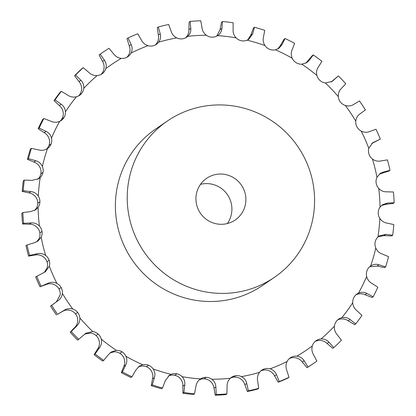 <?xml version="1.0" encoding="UTF-8"?>
<svg xmlns="http://www.w3.org/2000/svg" width="416" height="416" viewBox="0 0 416 416"><rect width="100%" height="100%" fill="white"/><g stroke="black" fill="none" stroke-linecap="round" stroke-linejoin="round"><path stroke-width="0.62" d="M247.338 391.503L248.362 390.801A187.876 184.85 55.6 0 0 258.71 388.357L257.686 389.059A187.876 184.85 55.6 0 1 247.338 391.503L244.878 384.748C243.994 381.815 242.133 379.6 239.283 378.092A10.104 9.942 55.6 0 0 233.475 377.182L235.617 375.716A10.104 9.942 55.6 0 0 230.35 378.227C228.093 380.463 227.001 383.157 227.079 386.313L226.881 393.905A187.876 184.85 55.6 0 1 216.242 394.498L215.862 386.937C215.712 383.786 214.354 381.228 211.78 379.262A10.104 9.942 55.6 0 0 200.569 378.898C197.948 380.697 196.409 383.162 195.952 386.298L194.49 393.796A187.876 184.85 55.6 0 1 183.882 392.517L184.772 384.951C185.156 381.805 184.252 379.044 182.047 376.667A10.104 9.942 55.6 0 0 171.044 374.353L169.26 375.32L165.225 380.838L162.526 388.029A187.876 184.85 55.6 0 1 152.277 384.92L154.414 377.562C155.329 374.525 154.903 371.649 153.14 368.93A10.104 9.942 55.6 0 0 142.672 364.733L139.22 366.231L135.819 370.11L131.966 376.782A187.876 184.85 55.6 0 1 122.377 371.94L125.715 365.004C127.13 362.164 127.202 359.252 125.934 356.278A10.104 9.942 55.6 0 0 116.319 350.324L111.114 352.066L108.638 354.437L103.724 360.396A187.876 184.85 55.6 0 1 95.092 353.964L99.544 347.656C101.421 345.093 101.988 342.238 101.249 339.097A10.104 9.942 55.6 0 0 92.784 331.573L85.8 333.258L78.671 339.368A187.876 184.85 55.6 0 1 71.256 331.542L76.695 326.05C78.983 323.84 80.028 321.126 79.846 317.912A10.104 9.942 55.6 0 0 72.784 309.046C69.701 308.152 66.825 308.568 64.158 310.3L57.559 314.335A187.876 184.85 55.6 0 1 51.594 305.354L57.985 300.752M155.246 45.022A10.104 9.942 55.6 0 0 156.51 43.638C158.345 41.033 158.959 38.189 158.35 35.105L157.29 27.643L158.314 26.941L160.212 33.826C161.028 36.774 160.508 39.556 158.657 42.172A10.104 9.942 55.6 0 1 153.915 45.573L153.915 45.573A10.104 9.942 55.6 0 1 148.054 45.687A172.879 170.092 55.6 0 0 131.05 53.05A10.104 9.942 55.6 0 1 126.984 57.236L126.984 57.236A10.104 9.942 55.6 0 1 121.243 58.375A172.879 170.092 55.6 0 0 105.815 68.619A10.104 9.942 55.6 0 1 102.544 73.466L102.544 73.466A10.104 9.942 55.6 0 1 97.105 75.587A172.879 170.092 55.6 0 0 83.72 88.4A10.104 9.942 55.6 0 1 81.338 93.756L81.338 93.756A10.104 9.942 55.6 0 1 76.367 96.803A172.879 170.092 55.6 0 0 65.432 111.79A10.104 9.942 55.6 0 1 64.017 117.494L64.022 117.494A10.104 9.942 55.6 0 1 59.66 121.373A172.879 170.092 55.6 0 0 51.506 138.081A10.104 9.942 55.6 0 1 51.106 143.962L51.111 143.962A10.104 9.942 55.6 0 1 47.492 148.554A172.879 170.092 55.6 0 0 42.37 166.478A10.104 9.942 55.6 0 1 42.988 172.354L42.988 172.354A10.104 9.942 55.6 0 1 40.232 177.518A172.879 170.092 55.6 0 0 38.298 196.113A10.104 9.942 55.6 0 1 39.92 201.802L39.92 201.802A10.104 9.942 55.6 0 1 38.106 207.386A172.879 170.092 55.6 0 0 39.416 226.086A10.104 9.942 55.6 0 1 41.995 231.421L42 231.421A10.104 9.942 55.6 0 1 41.174 237.25A172.879 170.092 55.6 0 0 45.687 255.486A10.104 9.942 55.6 0 1 49.14 260.307L49.145 260.302A10.104 9.942 55.6 0 1 49.343 266.204A172.879 170.092 55.6 0 0 56.924 283.421A10.104 9.942 55.6 0 1 61.147 287.576L61.152 287.576A10.104 9.942 55.6 0 1 62.364 293.363A172.879 170.092 55.6 0 0 72.784 309.046M185.546 37.866A10.104 9.942 55.6 0 0 185.65 37.773C187.907 35.537 188.999 32.843 188.921 29.687L189.119 22.095L190.148 21.393L190.788 28.408C191.069 31.424 190.07 34.06 187.793 36.306A10.104 9.942 55.6 0 1 182.525 38.818L182.525 38.818A10.104 9.942 55.6 0 1 176.717 37.908A172.879 170.092 55.6 0 0 167.627 39.79A172.879 170.092 55.6 0 0 158.657 42.172M369.642 266.776L377.114 266.063L384.592 267.613L385.616 266.911L378.981 264.784C376.121 263.853 373.344 264.254 370.651 265.98A10.104 9.942 55.6 0 0 367.037 270.572L367.037 270.572A10.104 9.942 55.6 0 0 366.636 276.448C367.474 279.573 369.21 281.882 371.852 283.379L377.832 287.222A187.876 184.85 55.6 0 1 373.162 296.79L372.138 297.492L365.066 294.746C362.185 293.452 359.278 293.415 356.34 294.627A10.104 9.942 55.6 0 0 355.961 294.809M373.162 296.79L366.928 293.467C364.255 292.037 361.442 291.933 358.483 293.16A10.104 9.942 55.6 0 0 354.125 297.04L354.12 297.04A10.104 9.942 55.6 0 0 352.716 302.744C352.997 305.952 354.323 308.532 356.684 310.482L361.967 315.38A187.876 184.85 55.6 0 1 355.701 323.965L354.676 324.667L348.213 320.809C345.608 319.056 342.748 318.521 339.633 319.197A10.104 9.942 55.6 0 0 337.62 319.951M355.701 323.965L350.08 319.535C347.677 317.642 344.906 317.039 341.775 317.73A10.104 9.942 55.6 0 0 336.804 320.778L336.799 320.778A10.104 9.942 55.6 0 0 334.428 326.134C334.152 329.332 335.015 332.108 337.022 334.459L341.437 340.267A187.876 184.85 55.6 0 1 333.772 347.604L332.748 348.306L327.075 343.47C324.813 341.307 322.088 340.293 318.895 340.413A10.104 9.942 55.6 0 0 315.162 341.442M307.008 367.692L308.032 366.995A187.876 184.85 55.6 0 0 314.636 362.679L313.612 363.381A187.876 184.85 55.6 0 1 307.008 367.692L302.292 362.029C300.44 359.533 297.929 358.067 294.757 357.625A10.104 9.942 55.6 0 0 289.281 358.623M278.247 382.242L279.271 381.54A187.876 184.85 55.6 0 0 289.016 377.317L287.986 378.019A187.876 184.85 55.6 0 1 278.247 382.242L274.612 375.929C273.224 373.173 271.003 371.301 267.946 370.313A10.104 9.942 55.6 0 0 262.085 370.427L262.085 370.427A10.104 9.942 55.6 0 0 260.754 370.978M248.362 390.801L246.74 383.474C246.064 380.401 244.291 378.118 241.426 376.626A10.104 9.942 55.6 0 0 235.617 375.716L233.475 377.182A10.104 9.942 55.6 0 0 230.454 378.134M226.881 393.905L225.852 394.607A187.876 184.85 55.6 0 1 215.218 395.2L213.996 388.216C213.642 385.2 212.191 382.704 209.633 380.728A10.104 9.942 55.6 0 0 204.058 378.815L204.058 378.815A10.104 9.942 55.6 0 0 199.3 379.865M194.49 393.796L193.466 394.498A187.876 184.85 55.6 0 1 182.858 393.219L182.905 386.225C183.087 383.224 182.088 380.526 179.904 378.134A10.104 9.942 55.6 0 0 174.73 375.284L174.73 375.284A10.104 9.942 55.6 0 0 168.901 375.82L168.236 376.126M162.526 388.029L161.502 388.731A187.876 184.85 55.6 0 1 151.252 385.622L152.552 378.841C153.26 375.939 152.74 373.126 150.998 370.396A10.104 9.942 55.6 0 0 146.38 366.688L146.38 366.688A10.104 9.942 55.6 0 0 140.53 366.2L138.2 367.032M131.966 376.782L130.936 377.484A187.876 184.85 55.6 0 1 121.352 372.637L123.848 366.283C125.06 363.579 125.039 360.734 123.791 357.744A10.104 9.942 55.6 0 0 119.87 353.298L119.87 353.298A10.104 9.942 55.6 0 0 114.176 351.796L110.11 352.846M103.724 360.396L102.7 361.093A187.876 184.85 55.6 0 1 94.068 354.666L97.677 348.936C99.351 346.512 99.83 343.72 99.107 340.564A10.104 9.942 55.6 0 0 96.002 335.514L96.002 335.509A10.104 9.942 55.6 0 0 90.641 333.039L84.822 334.012M78.671 339.368L77.646 340.07A187.876 184.85 55.6 0 1 70.231 332.244L74.828 327.324C76.913 325.255 77.87 322.608 77.704 319.379A10.104 9.942 55.6 0 0 75.509 313.877L75.509 313.872A10.104 9.942 55.6 0 0 70.642 310.513C67.538 309.629 64.756 309.988 62.291 311.574L57.559 314.335M56.451 301.787L60.221 294.83A10.104 9.942 55.6 0 0 59.004 289.042L59.01 289.042M59.004 289.042L61.147 287.576L59.004 289.042A10.104 9.942 55.6 0 0 54.782 284.887C51.87 283.483 49.057 283.338 46.337 284.45L40.009 286.764L48.204 283.176C51.126 281.923 54.033 282.006 56.924 283.421M44.257 272.47L47.2 267.67A10.104 9.942 55.6 0 0 46.998 261.773L47.003 261.773A10.104 9.942 55.6 0 0 43.545 256.953C40.914 255.065 38.152 254.42 35.266 255.018L28.579 256.11L29.604 255.408L37.133 253.744C40.222 253.006 43.077 253.588 45.687 255.486M36.691 241.868L39.031 238.716A10.104 9.942 55.6 0 0 39.853 232.887L39.853 232.887A10.104 9.942 55.6 0 0 37.274 227.552C35.001 225.243 32.38 224.12 29.416 224.182L22.578 224.006L23.603 223.304L31.283 222.908C34.45 222.7 37.164 223.761 39.416 226.086M34.507 210.491L35.963 208.853A10.104 9.942 55.6 0 0 37.778 203.273L37.778 203.268A10.104 9.942 55.6 0 0 36.156 197.579C34.31 194.912 31.912 193.346 28.964 192.873L22.199 191.428L23.223 190.726L30.831 191.594C33.982 191.927 36.473 193.435 38.298 196.113M37.762 179.296L38.09 178.984A10.104 9.942 55.6 0 0 40.846 173.82L40.846 173.82A10.104 9.942 55.6 0 0 40.227 167.944C38.865 165.006 36.764 163.041 33.925 162.037L27.446 159.359L28.475 158.657L35.792 160.763C38.834 161.621 41.028 163.524 42.37 166.478M46.358 149.224A10.104 9.942 55.6 0 0 48.963 145.428L48.963 145.428A10.104 9.942 55.6 0 0 49.364 139.552C48.526 136.427 46.79 134.118 44.148 132.621L38.168 128.778L39.192 128.076L46.01 131.347C48.859 132.704 50.69 134.95 51.506 138.081M60.039 121.191A10.104 9.942 55.6 0 0 61.875 118.96L61.875 118.96A10.104 9.942 55.6 0 0 63.284 113.256C63.003 110.048 61.677 107.468 59.316 105.518L54.033 100.62L55.058 99.918L61.183 104.239C63.747 106.054 65.166 108.566 65.432 111.79M78.38 96.049A10.104 9.942 55.6 0 0 79.196 95.222L79.196 95.222A10.104 9.942 55.6 0 0 81.572 89.866C81.848 86.668 80.985 83.892 78.978 81.541L74.563 75.733L75.587 75.031L80.839 80.267C83.054 82.477 84.011 85.186 83.72 88.4M100.838 74.558A10.104 9.942 55.6 0 0 103.672 70.086C104.494 66.992 104.114 64.111 102.528 61.433L99.128 54.876L100.152 54.174L104.395 60.159C106.184 62.691 106.657 65.515 105.815 68.619M126.719 57.377A10.104 9.942 55.6 0 0 128.908 54.517C130.255 51.626 130.374 48.719 129.256 45.791L126.984 38.683L128.014 37.981L131.123 44.517C132.444 47.304 132.418 50.149 131.05 53.05M227.334 223.548A25.262 24.856 55.6 0 0 231.166 203.013A25.262 24.856 55.6 0 0 200.502 184.35M77.652 312.411L75.509 313.877M98.145 334.048L96.002 335.514L98.145 334.048M122.013 351.832L119.87 353.298L122.013 351.832M148.522 365.222L146.38 366.688L148.522 365.222M176.873 373.818L174.73 375.284L176.873 373.818M206.201 377.348L204.058 378.815L206.201 377.348M279.271 381.54L276.474 374.655C275.293 371.758 273.166 369.824 270.088 368.846A10.104 9.942 55.6 0 0 264.228 368.961L264.228 368.956A10.104 9.942 55.6 0 0 259.49 372.362C257.655 374.967 257.041 377.811 257.65 380.895L258.71 388.357M308.032 366.995L304.153 360.755C302.51 358.119 300.087 356.585 296.899 356.158A10.104 9.942 55.6 0 0 291.164 357.292L291.158 357.292A10.104 9.942 55.6 0 0 287.092 361.483C285.745 364.374 285.626 367.281 286.744 370.209L289.016 377.317M333.772 347.604L328.942 342.191C326.882 339.893 324.246 338.811 321.038 338.946A10.104 9.942 55.6 0 0 315.598 341.068L315.598 341.068A10.104 9.942 55.6 0 0 312.328 345.914C311.506 349.008 311.886 351.889 313.472 354.567L316.872 361.124A187.876 184.85 55.6 0 1 314.636 362.679M378.238 236.704L383.999 235.633L391.669 235.929L392.694 235.227L385.866 234.359L379.252 235.908L377.91 237.016A10.104 9.942 55.6 0 0 375.154 242.18L375.149 242.18A10.104 9.942 55.6 0 0 375.773 248.056C377.135 250.994 379.236 252.959 382.075 253.963L388.554 256.641A187.876 184.85 55.6 0 1 385.616 266.911M381.493 205.509L385.507 204.386L393.146 203.408L394.17 202.706L387.369 203.112L382.491 204.724L380.037 207.147A10.104 9.942 55.6 0 0 378.222 212.727L378.217 212.732A10.104 9.942 55.6 0 0 379.844 218.421C381.69 221.088 384.088 222.654 387.036 223.127L393.801 224.572A187.876 184.85 55.6 0 1 392.694 235.227M379.309 174.132L388.981 171.033L390.01 170.331L383.458 171.99L380.271 173.373L376.969 177.284A10.104 9.942 55.6 0 0 376.147 183.113L376.147 183.113A10.104 9.942 55.6 0 0 378.726 188.448C380.999 190.757 383.62 191.88 386.584 191.818L393.422 191.994A187.876 184.85 55.6 0 1 394.17 202.706M371.743 143.53L380.333 139.095L372.663 142.813L368.8 148.33A10.104 9.942 55.6 0 0 369.002 154.227L368.997 154.232A10.104 9.942 55.6 0 0 372.455 159.047C375.086 160.935 377.848 161.58 380.734 160.982L387.421 159.89A187.876 184.85 55.6 0 1 390.01 170.331M331.178 81.988L338.354 75.93A187.876 184.85 55.6 0 1 345.769 83.756L341.172 88.676C339.087 90.745 338.13 93.392 338.296 96.621A10.104 9.942 55.6 0 0 340.491 102.123L340.491 102.128A10.104 9.942 55.6 0 0 345.358 105.487C348.462 106.371 351.244 106.012 353.709 104.426L359.466 100.963A187.876 184.85 55.6 0 1 365.435 109.944L360.001 113.89C357.578 115.544 356.169 117.967 355.779 121.17A10.104 9.942 55.6 0 0 361.218 131.113C364.13 132.517 366.943 132.662 369.663 131.55L375.991 129.236A187.876 184.85 55.6 0 1 380.333 139.095M305.89 63.154L312.276 55.604L313.3 54.907A187.876 184.85 55.6 0 1 321.932 61.334L318.323 67.064C316.649 69.488 316.17 72.28 316.893 75.436A10.104 9.942 55.6 0 0 325.359 82.961L332.171 81.396L338.354 75.93M277.8 48.968L280.181 45.89L284.034 39.218L285.064 38.516A187.876 184.85 55.6 0 1 294.648 43.363L292.152 49.717C290.94 52.421 290.961 55.266 292.209 58.256A10.104 9.942 55.6 0 0 296.13 62.702L296.13 62.707A10.104 9.942 55.6 0 0 301.824 64.204L306.935 62.53L309.223 60.284L313.3 54.907M247.764 39.874L250.775 35.162L253.474 27.971L254.498 27.269A187.876 184.85 55.6 0 1 264.748 30.378L263.448 37.159C262.74 40.061 263.26 42.874 265.002 45.604A10.104 9.942 55.6 0 0 269.62 49.312L269.62 49.312A10.104 9.942 55.6 0 0 275.47 49.8L278.886 48.329L282.043 44.611L285.064 38.516M216.7 36.135L220.048 29.702L221.51 22.204L222.534 21.502A187.876 184.85 55.6 0 1 233.142 22.781L233.095 29.775C232.913 32.776 233.912 35.474 236.096 37.866A10.104 9.942 55.6 0 0 241.27 40.716L241.27 40.721A10.104 9.942 55.6 0 0 247.099 40.18L248.877 39.218L252.642 33.883L254.498 27.269M190.148 21.393A187.876 184.85 55.6 0 1 200.782 20.8L202.004 27.784C202.358 30.8 203.809 33.296 206.367 35.272A10.104 9.942 55.6 0 0 211.942 37.185L211.942 37.185A10.104 9.942 55.6 0 0 217.573 35.636C220.215 33.826 221.66 31.424 221.91 28.428L222.534 21.502M274.414 277.332L262.579 285.433A94.728 93.2 -124.4 0 1 132.163 259.912A94.728 93.2 -124.4 0 1 155.563 129.1L167.398 120.999A94.728 93.2 55.6 0 0 143.998 251.81A94.728 93.2 55.6 0 0 274.414 277.332A94.728 93.2 55.6 0 0 311.802 177.71A94.728 93.2 55.6 0 0 167.398 120.999M128.014 37.981A187.876 184.85 55.6 0 1 137.753 33.758L141.388 40.071C142.776 42.827 144.997 44.699 148.054 45.687M158.314 26.941A187.876 184.85 55.6 0 1 163.472 25.641A187.876 184.85 55.6 0 1 168.662 24.497L171.122 31.252C172.006 34.185 173.867 36.4 176.717 37.908M100.152 54.174A187.876 184.85 55.6 0 1 102.388 52.619A187.876 184.85 55.6 0 1 108.992 48.308L113.708 53.971C115.56 56.467 118.071 57.933 121.243 58.375M102.388 52.619L101.364 53.321A187.876 184.85 55.6 0 0 99.128 54.876M101.343 74.287L102.544 73.466L101.343 74.287M217.818 35.474L217.573 35.636A172.879 170.092 55.6 0 1 236.096 37.866M74.563 75.733A187.876 184.85 55.6 0 1 82.228 68.396L83.252 67.694L88.925 72.53C91.187 74.693 93.912 75.707 97.105 75.587M79.196 95.222L81.338 93.756L79.196 95.222M54.033 100.62A187.876 184.85 55.6 0 1 60.299 92.035L61.324 91.333L67.787 95.191C70.392 96.944 73.252 97.479 76.367 96.803M61.875 118.96L64.017 117.494L61.875 118.96M38.168 128.778A187.876 184.85 55.6 0 1 42.838 119.21L43.862 118.508L50.934 121.254C53.815 122.548 56.722 122.585 59.66 121.373M48.963 145.428L51.106 143.962L48.963 145.428M27.446 159.359A187.876 184.85 55.6 0 1 30.384 149.089L31.408 148.387L38.886 149.937C41.948 150.727 44.819 150.264 47.492 148.554L47.481 148.559M40.846 173.82L42.988 172.354L40.846 173.82M22.199 191.428A187.876 184.85 55.6 0 1 23.306 180.773L24.331 180.071L32.001 180.367L38.886 178.63L40.232 177.518M37.778 203.268L39.92 201.802L37.778 203.273M22.578 224.006A187.876 184.85 55.6 0 1 21.83 213.294L22.854 212.592L30.493 211.614L35.62 209.83L38.106 207.386M39.853 232.887L41.995 231.421L39.853 232.887M28.579 256.11A187.876 184.85 55.6 0 1 25.99 245.669L27.019 244.967L34.408 242.731L37.794 241.212L41.174 237.25M46.998 261.773L49.14 260.307L46.998 261.773M40.009 286.764A187.876 184.85 55.6 0 1 35.667 276.905L45.323 271.83L49.343 266.204M57.866 300.83C60.492 299.042 61.994 296.551 62.364 293.363M56.763 301.574L50.565 306.056A187.876 184.85 55.6 0 0 56.534 315.037M370.661 265.975L370.651 265.98A172.879 170.092 55.6 0 0 375.773 248.056M200.325 379.059L200.569 378.898A172.879 170.092 55.6 0 1 182.047 376.667M291.158 357.292L289.505 358.431L291.164 357.292M262.085 370.427L264.228 368.961L262.085 370.427M245.144 193.445A25.262 24.856 55.6 0 0 206.638 178.324A25.262 24.856 55.6 0 0 200.398 213.205A25.262 24.856 55.6 0 0 235.175 220.012A25.262 24.856 55.6 0 0 245.144 193.445M83.252 67.694A187.876 184.85 55.6 0 0 75.587 75.031M61.324 91.333A187.876 184.85 55.6 0 0 55.058 99.918M43.862 118.508A187.876 184.85 55.6 0 0 39.192 128.076M31.408 148.387A187.876 184.85 55.6 0 0 28.475 158.657M24.331 180.071A187.876 184.85 55.6 0 0 23.223 190.726M22.854 212.592A187.876 184.85 55.6 0 0 23.603 223.304M27.019 244.967A187.876 184.85 55.6 0 0 29.604 255.408M36.696 276.203A187.876 184.85 55.6 0 0 41.038 286.062M50.565 306.056L51.594 305.354M70.231 332.244L71.256 331.542M94.068 354.666L95.092 353.964M121.352 372.637L122.377 371.94M151.252 385.622L152.277 384.92M182.858 393.219L183.882 392.517M215.218 395.2L216.242 394.498M79.846 317.912A172.879 170.092 55.6 0 0 92.784 331.573M101.249 339.097A172.879 170.092 55.6 0 0 116.319 350.324M125.934 356.278A172.879 170.092 55.6 0 0 142.672 364.733M153.14 368.93A172.879 170.092 55.6 0 0 171.044 374.353M211.78 379.262A172.879 170.092 55.6 0 0 230.35 378.227M241.426 376.626A172.879 170.092 55.6 0 0 259.49 372.362M270.088 368.846A172.879 170.092 55.6 0 0 287.092 361.483M296.899 356.158A172.879 170.092 55.6 0 0 312.328 345.914M321.038 338.946A172.879 170.092 55.6 0 0 334.428 326.134M341.775 317.73A172.879 170.092 55.6 0 0 352.716 302.744M358.483 293.16A172.879 170.092 55.6 0 0 366.636 276.448M377.91 237.016A172.879 170.092 55.6 0 0 379.844 218.421M380.037 207.147A172.879 170.092 55.6 0 0 378.726 188.448M376.969 177.284A172.879 170.092 55.6 0 0 372.455 159.047M368.8 148.33A172.879 170.092 55.6 0 0 361.218 131.113M355.779 121.17A172.879 170.092 55.6 0 0 345.358 105.487M338.296 96.621A172.879 170.092 55.6 0 0 325.359 82.961M316.893 75.436A172.879 170.092 55.6 0 0 301.824 64.204M292.209 58.256A172.879 170.092 55.6 0 0 275.47 49.8M265.002 45.604A172.879 170.092 55.6 0 0 247.099 40.18M206.367 35.272A172.879 170.092 55.6 0 0 187.793 36.306M158.35 35.105L160.212 33.826M129.256 45.791L131.123 44.517M188.921 29.687L190.788 28.408M102.528 61.433L104.395 60.159M220.048 29.702L221.91 28.428M78.978 81.541L80.839 80.267M250.775 35.162L252.642 33.883M59.316 105.518L61.183 104.239M280.181 45.89L282.043 44.611M44.148 132.621L46.01 131.347M307.362 61.563L309.223 60.284M33.925 162.037L35.792 160.763M331.49 81.702L333.356 80.428M28.964 192.873L30.831 191.594M29.416 224.182L31.283 222.908M372.377 143.224L374.239 141.95M35.266 255.018L37.133 253.744M381.592 173.269L383.458 171.99M46.337 284.45L48.204 283.176M385.507 204.386L387.369 203.112M62.291 311.574L64.158 310.3M74.828 327.324L76.695 326.05M383.999 235.633L385.866 234.359M97.677 348.936L99.544 347.656M377.114 266.063L378.981 264.784M123.848 366.283L125.715 365.004M365.066 294.746L366.928 293.467M152.552 378.841L154.414 377.562M348.213 320.809L350.08 319.535M182.905 386.225L184.772 384.951M327.075 343.47L328.942 342.191M213.996 388.216L215.862 386.937M302.292 362.029L304.153 360.755M244.878 384.748L246.74 383.474M274.612 375.929L276.474 374.655M361 113.22L359.549 114.213"/></g></svg>

